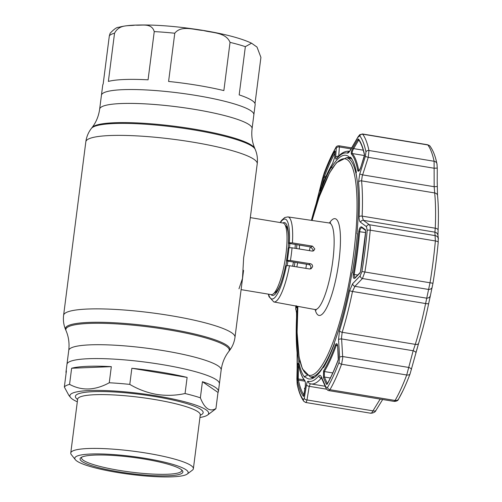 <?xml version="1.0" encoding="UTF-8"?>
<svg xmlns="http://www.w3.org/2000/svg" width="502" height="502" viewBox="0 0 502 502"><rect width="100%" height="100%" fill="white"/><g stroke="black" fill="none" stroke-linecap="round" stroke-linejoin="round"><path stroke-width="0.75" d="M196.276 95.487A76.837 12.117 7.3 0 1 253.861 114.77A76.837 12.117 -172.7 0 0 196.276 95.487A76.837 12.117 -172.7 0 0 101.435 95.242A76.837 12.117 7.3 0 1 196.276 95.487M185.056 393.524L187.12 377.41A76.837 12.117 -172.7 0 0 160.835 372.151A76.837 12.117 -172.7 0 0 131.85 368.273L129.786 384.394C138.207 389.376 147.186 392.715 156.724 394.415C166.25 395.871 175.694 395.576 185.056 393.524A76.837 12.117 7.3 0 1 200.367 397.816C204.64 408.584 209.83 412.161 215.935 408.546L218 392.432A76.837 12.117 -172.7 0 0 218.42 391.434L219.393 383.817A76.837 12.117 -172.7 0 0 161.813 364.534A76.837 12.117 -172.7 0 0 66.973 364.289A76.837 12.117 7.3 0 1 161.813 364.534A76.837 12.117 7.3 0 1 219.393 383.817L221.169 369.943C222.166 362.89 224.701 356.74 228.78 351.488L229.427 350.653C232.445 346.756 234.302 342.289 234.999 337.256L243.558 270.427M241.098 289.635L271.218 294.611A36.282 8.051 -80.6 0 0 272.58 294.354A36.282 8.051 -80.6 0 0 273.182 293.971A36.282 8.051 -80.6 0 0 285.073 260.13A36.282 8.051 -80.6 0 0 284.697 224.262A36.282 8.051 -80.6 0 0 283.046 223.026L250.322 217.617M249.958 220.472L243.652 257.695L242.491 278.466L238.977 288.801M296.851 266.913A36.282 8.051 -80.6 0 0 297.611 262.741M299.311 248.992A36.282 8.051 -80.6 0 0 299.55 245.133M168.59 81.456A76.837 12.117 7.3 0 1 197.581 85.334A76.837 12.117 7.3 0 1 223.861 90.592L230.041 42.363C225.875 32.26 212.239 32.931 203.341 30.496C194.186 29.938 181.209 24.912 174.771 33.232L168.59 81.456M148.065 79.831L154.246 31.601C151.554 22.515 141.671 25.79 135.295 25.1C128.694 26.28 119.451 23.895 114.544 33.201L108.369 81.424A76.837 12.117 7.3 0 1 148.065 79.831M103.155 84.091L109.329 35.862L110.145 33.245C114.136 29.034 117.004 27.058 118.742 27.315C122.538 26.211 127.332 25.508 133.118 25.2C152.608 24.328 175.951 26.06 203.141 30.402C225.009 34.036 241.142 38.296 251.533 43.191L245.352 46.661L239.172 94.884A76.837 12.117 7.3 0 1 255.16 104.617L252.079 128.644A76.837 12.117 7.3 0 0 194.5 109.361A76.837 12.117 7.3 0 0 99.66 109.116L102.734 85.089A76.837 12.117 7.3 0 1 103.155 84.091M255.01 103.544L260.921 57.391L257.011 47.069L251.533 43.191M218.42 391.434A76.837 12.117 -172.7 0 0 202.431 381.702L200.367 397.816M215.935 408.546A76.837 12.117 7.3 0 1 215.126 409.343L207.564 415.035A69.966 11.038 7.3 0 1 199.928 417.495M77.314 401.788A69.966 11.038 7.3 0 1 70.55 397.484A69.966 11.038 7.3 0 1 156.247 395.846A69.966 11.038 7.3 0 1 207.564 415.035M75.338 459.688L71.347 454.655A61.809 9.751 7.3 0 1 70.757 453.005A61.809 9.751 7.3 0 1 147.048 453.206A61.809 9.751 7.3 0 1 193.37 468.717A61.809 9.751 7.3 0 1 192.385 470.161L187.246 474.026A57.146 9.011 7.3 0 1 117.619 472.507A57.146 9.011 7.3 0 1 75.338 459.688A57.146 9.011 7.3 0 1 145.329 458.351A57.146 9.011 7.3 0 1 187.246 474.026M118.911 471.849A51.825 8.176 7.3 0 1 80.897 457.636A51.825 8.176 7.3 0 1 144.043 459.01A51.825 8.176 7.3 0 1 182.389 470.638A51.825 8.176 7.3 0 1 118.911 471.849M181.68 469.916A50.533 7.969 7.3 0 1 181.762 470.581A50.533 7.969 7.3 0 1 119.388 470.418A50.533 7.969 7.3 0 1 81.519 457.742A50.533 7.969 7.3 0 1 81.763 457.115M70.55 397.484L68.862 395.363L64.344 387.023L66.408 370.909A76.837 12.117 -172.7 0 0 65.994 371.907A76.837 12.117 -172.7 0 0 66.145 372.98M111.325 366.642A76.837 12.117 -172.7 0 0 71.629 368.242L69.565 384.363C81.882 391.014 95.116 390.481 109.26 382.762L111.325 366.642L71.629 368.242M187.12 377.41L131.85 368.273M218 392.432L202.431 381.702M109.26 382.762A76.837 12.117 7.3 0 1 129.786 384.394M64.344 387.023A76.837 12.117 7.3 0 1 69.565 384.363M312.677 251.1L313.148 249.864L310.801 247.009L312.508 246.137L292.428 242.88L289.328 242.811L288.412 243.275A36.928 8.195 -80.6 0 0 284.49 222.606A36.928 8.195 -80.6 0 0 282.864 222.995M312.508 246.137L314.842 248.998L313.618 250.849L312.125 251.075L292.051 247.819L288.964 247.737L288.085 248.189A36.928 8.195 -80.6 0 1 286.46 260.877L287.339 260.425A40.511 8.992 -80.6 0 0 288.964 247.737M310.198 268.997L310.87 267.635C311.02 266.041 310.349 265.037 308.843 264.61L286.46 260.877M271.03 294.58A36.928 8.195 -80.6 0 0 272.448 295.471A36.928 8.195 -80.6 0 0 285.487 266.116L286.397 265.652L289.503 265.721A43.103 9.569 99.4 0 1 273.841 301.959L269.003 296.657L268.313 294.134M308.843 264.61L310.5 263.763L290.426 260.507L287.339 260.425M310.5 263.763C312.006 264.177 312.696 265.175 312.564 266.769L311.121 268.727L309.583 268.978L289.503 265.721M310.801 247.009L288.412 243.275M305.881 268.382A36.602 8.12 99.4 0 1 306.502 264.221M309.314 250.617A36.602 8.12 99.4 0 1 310.318 246.928M296.538 312.376A2.592 2.541 -13.3 0 0 296.582 313.166L295.716 308.222L295.841 306L295.766 308.786L296.538 312.376L296.556 317.741A115.767 25.696 -80.6 0 0 297.109 352.36L297.165 383.729A137.793 30.584 -80.6 0 0 303.352 399.799L304.281 398.243L306.546 384.614C306.973 382.229 307.531 381.106 308.234 381.244A115.767 25.696 -80.6 0 0 318.908 375.791C319.78 374.85 320.621 375.258 321.424 377.015L325.942 387.174L327.549 387.437A137.793 30.584 -80.6 0 0 339.007 362.35L339.641 357.198L338.536 339.553L339.503 330.699A115.767 25.696 -80.6 0 0 349.624 290.627L352.642 283.705A2.592 2.096 43.7 0 0 354.914 286.328L426.436 298.144A3.884 3.401 -166.7 0 0 430.358 295.628A3.884 3.401 -166.7 0 0 430.396 295.44L428.677 303.522A3.884 0.64 -168.4 0 1 428.677 303.541A114.782 25.476 99.4 0 1 418.643 343.255L415.869 352.956A3.884 1.374 -165.3 0 0 415.901 352.868A3.884 1.374 -165.3 0 0 413.152 350.747L415.292 344.366A117.907 26.167 -80.6 0 0 425.602 303.547L430.019 282.751A139.932 31.055 -80.6 0 0 433.094 261.649A139.932 31.055 -80.6 0 0 435.372 240.947L434.895 232.15L435.253 228.203A117.907 26.167 -80.6 0 0 434.688 192.944L434.167 186.706L434.098 161.267A139.932 31.055 -80.6 0 0 427.817 144.946L427.509 144.727C429.342 145.473 430.214 146.007 430.12 146.327L430.12 146.327A3.884 3.709 142.9 0 0 427.817 144.946L362.67 134.178A139.932 31.055 99.4 0 1 368.957 150.5L368.261 157.339L365.356 156.442L365.964 151.899A137.793 30.584 -80.6 0 0 359.777 135.822L357.964 137.234L350.503 150.004C349.185 152.244 348.156 153.292 347.428 153.148A115.767 25.696 -80.6 0 0 336.754 158.601C335.913 159.548 335.537 159.216 335.631 157.609L336.302 148.303L335.587 148.19A137.793 30.584 -80.6 0 0 324.123 173.278L316.153 203.693A115.767 25.696 -80.6 0 0 311.435 220.365L316.178 203.58A2.592 1.324 17.2 0 0 316.153 203.693M438.139 236.687L438.221 242.209A137.422 30.503 99.4 0 1 435.981 262.54A137.422 30.503 99.4 0 1 432.962 283.26L430.729 294.028M335.474 344.83C336.541 342.841 337.294 343.374 337.733 346.43L338.492 357.844L338.241 359.903A134.367 29.825 99.4 0 1 327.066 384.369L326.425 384.262L323.464 377.673L323.589 370.846A117.267 26.029 -80.6 0 0 335.474 344.83A0.778 0.489 19.9 0 0 336.252 345.382A117.907 26.167 99.4 0 1 324.305 371.536L324.405 377.027L327.36 383.622M304.802 380.447C305.423 381.834 305.58 384.011 305.266 386.973L303.472 396.423A134.367 29.825 99.4 0 1 297.441 380.754L297.56 366.962C297.717 363.599 297.993 362.538 298.389 363.781A117.267 26.029 -80.6 0 0 304.802 380.447A0.778 0.747 137.8 0 0 304.971 380.943M296.795 307.67L297.04 306.22L296.619 307.946L296.155 305.643M352.642 283.705L360.179 275.874L361.948 271.526A137.793 30.584 -80.6 0 0 364.973 250.743A137.793 30.584 -80.6 0 0 367.219 230.362L366.479 226.691A2.592 2.366 -53.7 0 1 369.34 224.739C370.156 225.536 370.451 227.356 370.231 230.186A139.932 31.055 99.4 0 1 367.947 250.881A139.932 31.055 99.4 0 1 364.879 271.984L362.444 278.528L354.914 286.328L352.486 291.467A117.907 26.167 99.4 0 1 342.176 332.28L341.536 337.582L342.728 357.876L341.58 364.226A139.932 31.055 99.4 0 1 329.939 389.703L328.779 390.606L394.145 401.405L395.08 400.471A139.932 31.055 -80.6 0 0 406.72 374.988L413.152 350.747L341.63 338.932A2.592 0.747 -3.4 0 0 338.536 339.553M360.612 271.337L359.903 273.069L354.989 278.121C353.565 278.961 352.994 277.688 353.289 274.299A117.267 26.029 -80.6 0 0 356.514 252.713A117.267 26.029 -80.6 0 0 358.754 231.623C359.325 228.266 360.26 226.678 361.559 226.866A0.778 0.709 126.4 0 0 361.798 227.657L365.619 230.443L365.757 231.196A134.367 29.825 99.4 0 1 363.567 251.069A134.367 29.825 99.4 0 1 360.612 271.337L360.612 271.337M332.387 168.101L331.445 167.505A113.345 25.156 99.4 0 1 348.601 156.492A113.345 25.156 99.4 0 1 350.139 157.954L350.484 157.076A114.28 25.364 99.4 0 1 356.395 172.431L356 173.177A113.345 25.156 99.4 0 1 356.972 233.806L357.374 233.555A114.28 25.364 99.4 0 1 355.284 252.995A114.28 25.364 99.4 0 1 352.335 272.875L351.977 272.799A113.345 25.156 99.4 0 1 334.25 342.985L334.464 343.632A114.28 25.364 99.4 0 1 323.52 367.602L323.395 366.749A113.345 25.156 99.4 0 1 311.886 378.696A113.345 25.156 99.4 0 1 304.695 376.305L304.67 377.228A114.28 25.364 99.4 0 1 298.759 361.879L298.834 361.076A113.345 25.156 99.4 0 1 297.404 306.289M430.12 146.327C433.107 150.405 435.372 156.204 436.928 163.727L436.928 163.727A3.884 3.301 167.9 0 1 436.972 163.959L437.261 168.07L434.224 168.245L368.261 157.339L362.212 176.183L361.572 180.864A117.907 26.167 99.4 0 1 362.137 216.124L363.373 220.328L369.34 224.739L435.303 235.639A3.884 3.815 174.4 0 1 438.39 239.008L438.39 239.008A3.884 3.815 174.4 0 0 438.39 239.008L437.964 235.356A3.884 3.815 172.1 0 0 434.895 232.15L363.373 220.328A2.592 2.378 -53.3 0 0 360.518 222.248C359.476 221.388 359.005 219.525 359.099 216.651A115.767 25.696 -80.6 0 0 358.547 182.031L359.746 174.006L365.356 156.442M311.598 220.391A113.345 25.156 99.4 0 1 320.59 191.275L320.69 190.672L321.449 190.798M320.69 190.672A114.28 25.364 99.4 0 1 331.634 166.708L331.445 167.505M352.341 272.856L351.977 272.799M324.148 366.535L323.395 366.749M310.399 376.864A111.557 24.761 -80.6 0 0 313.769 377.83M304.695 376.305L307.186 375.546M299.863 360.838L298.834 361.076M298.759 361.879L300.165 362.111M350.114 157.917A111.557 24.761 -80.6 0 0 346.606 157.754M350.139 157.954L352.109 159.416M356.972 233.806L357.342 233.945A111.042 24.642 99.4 0 1 356.677 240.954M320.59 191.275L321.161 191.557M338.361 359.501A0.778 0.508 20.7 0 0 338.241 359.658C334.558 369.422 330.856 377.529 327.135 383.986A0.778 0.653 30 0 0 327.066 384.369M402.88 390.838A137.422 30.503 99.4 0 1 398.657 398.864A3.884 3.263 -150 0 1 398.563 399.04L402.88 390.838A137.422 30.503 99.4 0 0 410.084 373.846L418.612 343.381A3.884 1.989 -162.8 0 1 415.292 344.366L342.176 332.28A2.592 1.324 17.2 0 1 339.503 330.699M337.137 344.403L336.252 345.382L337.576 345.602M327.342 383.622A0.778 0.621 155.7 0 0 326.425 384.262M323.464 377.673A0.778 0.621 -24 0 1 324.405 377.027L330.341 378.012M334.997 153.06A133.457 29.618 -80.6 0 0 324.512 176.277L324.066 177.513L323.119 177.532L323.727 175.531A134.367 29.825 99.4 0 1 334.903 151.064L334.708 157.132L332.575 163.627A117.267 26.029 -80.6 0 0 320.696 189.643C319.881 191.676 319.793 191.256 320.439 188.375L321.18 188.3M320.439 188.375L323.119 177.532M437.261 168.07L437.211 183.556M359.049 140.008L358.522 140.347A0.778 0.464 -149.4 0 1 357.769 139.575L358.497 139.01A134.367 29.825 99.4 0 1 364.534 154.685A0.778 0.659 -12.1 0 0 364.471 155.08L360.612 167.856C359.369 171.031 358.428 171.979 357.782 170.693A117.267 26.029 -80.6 0 0 351.362 154.032C350.998 152.683 351.513 150.619 352.906 147.833A0.778 0.464 30.3 0 0 353.665 148.611C352.442 150.807 351.965 152.451 352.228 153.53A117.907 26.167 99.4 0 1 358.679 170.285L358.88 170.724M352.906 147.833L357.769 139.575M364.534 154.685L364.283 156.498M365.632 230.462A0.778 0.709 -53.8 0 1 365.456 229.734L365.757 231.196M361.559 226.866L365.456 229.734M362.099 227.776C360.963 227.607 360.147 228.862 359.658 231.554A117.907 26.167 99.4 0 1 357.411 252.751A117.907 26.167 99.4 0 1 354.161 274.462L354.801 277.757M360.267 272.511A0.778 0.627 44.4 0 0 359.903 273.069M354.989 278.121A0.778 0.627 -135.9 0 1 355.14 277.688L355.008 277.832M303.879 395.551A0.778 0.515 9 0 0 303.842 395.802A0.778 0.74 142.9 0 0 303.472 396.423M297.56 366.962L298.502 367.012L298.263 378.922L297.328 378.878M304.118 379.895L298.263 378.922L298.401 380.108A0.778 0.659 167.9 0 0 297.441 380.754M298.565 364.828L298.502 367.012L299.048 367.1M304.821 389.521L304.457 388.429L305.116 387.745M370.514 413.02C371.085 413.642 371.9 412.92 372.948 410.856A3.884 2.29 31.8 0 0 376.017 410.297L376.017 410.297C375.389 411.998 373.67 412.977 370.852 413.253L305.674 402.478L303.829 401.336A2.592 2.472 142.9 0 1 303.352 399.799M296.619 307.946A0.778 0.759 -12 0 1 296.826 307.5M350.503 150.004A2.592 1.55 30 0 1 350.634 149.558L358.095 136.764L359.821 134.643L362.67 134.178A2.592 2.472 142.9 0 0 359.777 135.822M324.273 172.889A2.592 1.688 20.7 0 0 324.179 173.077C327.994 162.962 331.86 154.497 335.782 147.688L335.782 147.688C336.202 146.421 337.288 145.787 339.026 145.793L339.39 146.96A2.592 2.234 -175.4 0 0 336.302 148.303M304.281 398.243A2.592 1.713 9.1 0 0 306.979 399.95C306.465 402.102 305.925 402.874 305.367 402.259M310.324 383.76L309.238 386.32L306.979 399.95L372.948 410.856L380.177 399.096M321.487 377.95L321.198 378.207A117.907 26.167 99.4 0 1 311.058 383.93L325.164 386.264M437.192 186.524L434.167 186.706L362.645 174.884L359.746 174.006M358.095 136.764A2.592 1.544 30.5 0 0 357.964 137.234M338.561 156.241A2.592 2.234 -176.2 0 0 335.631 157.609M316.222 203.473A2.592 1.324 17.2 0 0 316.178 203.58L322.573 178.367A2.592 0.91 13.9 0 1 322.604 178.285M295.797 309.565A2.592 2.541 -11.4 0 1 295.766 308.786M297.309 360.618L296.889 379.01M296.889 379.041L297.197 384.3C298.765 391.786 300.974 397.465 303.829 401.336M306.546 384.614A2.592 1.713 9.7 0 0 309.238 386.32L326.589 389.188M321.424 377.015A2.592 2.071 156.4 0 0 321.531 378.05L326.055 388.247C327.229 389.922 328.139 390.713 328.779 390.606M325.942 387.174A2.592 2.064 155.8 0 0 326.055 388.247M339.641 357.198A2.592 0.74 -3.8 0 1 342.74 356.546L408.71 367.445A3.884 1.381 -164.9 0 1 411.464 369.434M360.179 275.874A2.592 2.09 44.3 0 0 362.444 278.528L428.413 289.428A3.884 3.401 -167.7 0 0 432.209 287.301M366.479 226.691L360.518 222.248M335.154 151.466A0.778 0.671 4.8 0 1 335.141 151.29L335.141 151.29A0.778 0.671 4.8 0 1 335.185 151.115M334.708 157.132A0.778 0.671 -175.7 0 0 334.671 157.465M99.66 109.116C98.662 116.169 96.127 122.319 92.048 127.571A82.391 12.996 7.3 0 1 193.245 128.976A82.391 12.996 7.3 0 1 254.796 148.416L255.211 149.389A82.924 13.077 7.3 0 0 193.257 129.817A82.924 13.077 7.3 0 0 91.402 128.405C88.383 132.302 86.526 136.77 85.829 141.802A86.394 13.629 7.3 0 1 192.473 142.079A86.394 13.629 7.3 0 1 257.225 163.759C257.821 158.714 257.149 153.926 255.211 149.389M65.994 371.907L68.749 350.421C69.558 343.343 68.655 336.748 66.032 330.642L65.624 329.67C63.679 325.139 63.007 320.345 63.603 315.3A86.394 13.629 7.3 0 1 170.253 315.576A86.394 13.629 7.3 0 1 234.999 337.256M65.624 329.67A82.924 13.077 7.3 0 1 167.781 328.697A82.924 13.077 7.3 0 1 229.427 350.653M66.032 330.642A82.391 12.996 7.3 0 1 167.536 329.67A82.391 12.996 7.3 0 1 228.78 351.488M68.749 350.421A76.837 12.117 7.3 0 1 163.589 350.666A76.837 12.117 7.3 0 1 221.169 369.943M294.191 266.48A34.036 7.555 -80.6 0 0 294.963 262.295M296.626 248.559A34.036 7.555 -80.6 0 0 296.826 244.675M292.647 266.236A33.427 7.417 -80.6 0 0 293.388 262.232M295.069 248.308A33.427 7.417 -80.6 0 0 295.264 244.418M276.439 292.584L275.265 292.39A33.427 7.417 -80.6 0 0 276.502 292.151A33.427 7.417 -80.6 0 0 276.872 291.932M287.119 265.539A33.427 7.417 -80.6 0 0 287.935 261.122M289.566 247.63A33.427 7.417 -80.6 0 0 289.779 243.501M287.539 227.381A33.427 7.417 -80.6 0 0 286.165 226.427L287.339 226.622M273.182 293.971L275.579 292.151A34.036 7.555 -80.6 0 0 281.02 282.814M285.707 266.004A34.036 7.555 -80.6 0 0 286.655 260.914M288.248 248.101A34.036 7.555 -80.6 0 0 288.524 243.294M288.531 237.346A34.036 7.555 -80.6 0 0 286.391 226.753L284.697 224.262M174.771 33.232A76.837 12.117 -172.7 0 0 154.246 31.601M114.544 33.201A76.837 12.117 -172.7 0 0 109.329 35.862M245.352 46.661A76.837 12.117 -172.7 0 0 230.041 42.363M193.37 468.717L200.26 414.903A61.809 9.751 -172.7 0 0 153.938 399.391A61.809 9.751 -172.7 0 0 77.647 399.197L77.615 398.814M77.609 399.492A64.4 10.159 7.3 0 1 154.892 396.536A64.4 10.159 7.3 0 1 200.223 415.198M350.804 158.444L346.418 157.722A111.042 24.642 99.4 0 1 356.822 178.066M297.912 306.383A109.743 24.36 -80.6 0 0 316.662 372.089A109.743 24.36 -80.6 0 0 353.678 253.472A109.743 24.36 -80.6 0 0 347.767 160.094A109.743 24.36 -80.6 0 0 312.106 220.466M316.191 310.104L314.98 309.521A43.85 9.733 -80.6 0 0 332.801 260.827A43.85 9.733 -80.6 0 0 329.281 222.988L330.617 222.819M329.419 223.007A49.033 10.881 99.4 0 1 338.957 260.996A49.033 10.881 99.4 0 1 326.997 307.073A49.033 10.881 99.4 0 1 315.118 309.546M292.051 247.819A43.103 9.569 99.4 0 1 291.355 254.1A43.103 9.569 99.4 0 1 290.426 260.507M329.281 222.988L287.897 216.908A43.103 9.569 99.4 0 1 292.428 242.88M268.595 294.178A40.511 8.992 -80.6 0 0 286.397 265.652M289.328 242.811A40.511 8.992 -80.6 0 0 280.423 222.593M334.363 343.324A111.042 24.642 99.4 0 1 310.211 376.833L302.373 368.844L299.079 356.941L297.084 332.349L297.874 306.377M438.221 242.209A3.884 1.173 -174.8 0 0 435.372 240.947L370.231 230.186A2.592 0.784 5.2 0 0 367.219 230.362M365.964 151.899A2.592 2.203 167.9 0 1 368.957 150.5L434.098 161.267A3.884 3.301 167.9 0 1 436.928 163.727L437.098 164.738M437.236 182.521L437.524 195.429A3.884 2.918 174.4 0 0 434.688 192.944L361.572 180.864A2.592 1.945 174.4 0 0 358.547 182.031M365.569 232.526L358.754 231.623M337.193 344.41L337.689 346.518L338.241 359.658A0.778 0.508 20.7 0 0 338.241 359.903M323.589 370.846A0.778 0.665 31.5 0 0 324.305 371.536L332.763 372.936M335.11 151.711A0.778 0.653 -150 0 1 334.903 151.064M325.93 176.516L324.512 176.277A0.778 0.508 -159.3 0 1 323.727 175.531M325.396 177.733L324.066 177.513L321.826 186.568M364.465 155.551L352.228 153.53A0.778 0.747 -42.2 0 0 351.362 154.032M359.093 140.441L358.522 140.347L353.665 148.611L363.266 150.198M357.782 170.693A0.778 0.646 -10.6 0 1 358.679 170.285L359.344 170.398M364.471 155.08C362.946 148.015 360.982 142.894 358.585 139.732L358.585 139.732A0.778 0.74 -37.1 0 1 358.497 139.01M353.289 274.299L357.706 275.046M305.078 381.213L298.401 380.108A133.457 29.618 -80.6 0 0 303.936 395.036M298.389 363.781A0.778 0.646 169.4 0 0 298.395 363.937L298.395 363.937C299.895 372.026 302.097 377.699 304.99 380.962L304.971 380.936C305.385 381.903 305.486 383.873 305.26 386.835L303.835 395.67M359.099 216.651A2.592 1.199 -177.4 0 1 362.137 216.124L435.253 228.203A3.884 1.801 -177.4 0 1 438.083 230.073L437.964 235.356M351.023 148.881L339.39 146.96L338.712 156.273M321.631 378.276L321.198 378.207A2.592 2.372 40.4 0 1 318.908 375.791M327.549 387.437A2.592 2.177 30 0 0 329.939 389.703L395.08 400.471A3.884 3.263 -150 0 0 398.563 399.04L398.563 399.04C398.193 400.521 396.724 401.311 394.145 401.405M410.084 373.846A3.884 2.535 -159.3 0 1 406.72 374.988L341.58 364.226A2.592 1.688 20.7 0 1 339.007 362.35M430.741 294.003L428.677 303.541A3.884 0.64 -168.4 0 1 425.602 303.547L352.486 291.467A2.592 0.427 11.6 0 1 349.624 290.627M361.948 271.526L432.962 283.26M349.304 151.466A2.592 2.529 106.8 0 0 347.428 153.148M349.511 151.271C345.508 150.87 341.774 152.608 338.317 156.498L337.2 157.747A2.592 2.372 40.4 0 0 336.754 158.601M335.782 147.688A2.592 2.177 30 0 0 335.587 148.19M322.573 178.367L324.179 173.077A2.592 1.688 20.7 0 0 324.123 173.278M296.556 317.741A2.592 1.199 -177.4 0 0 296.544 317.835C295.96 331.1 296.142 342.722 297.109 352.686L297.291 360.605M297.109 352.36A2.592 1.945 174.4 0 0 297.109 352.686M297.165 383.729A2.592 2.203 167.9 0 0 297.197 384.3M308.234 381.244A2.592 2.529 106.8 0 0 310.016 383.691L311.058 383.93M320.696 189.643A0.778 0.489 -160.1 0 1 320.709 189.587L320.326 190.565M438.077 230.173A3.884 1.801 -177.4 0 0 438.083 230.073C438.673 216.908 438.484 205.356 437.524 195.429M418.643 343.255A3.884 1.989 -162.8 0 1 418.612 343.381C422.383 331.151 425.74 317.873 428.677 303.541M249.952 220.51L257.225 163.759M63.603 315.3L85.829 141.802M92.048 127.571L91.402 128.405M254.796 148.416C252.173 142.311 251.27 135.716 252.079 128.644M70.757 453.005L77.647 399.197M200.26 414.903L200.392 414.539M346.418 157.722L336.516 162.661L329.488 172.958L319.234 196.878L312.068 220.46M287.897 216.908L284.728 217.523L281.609 220.372L280.141 222.543M273.841 301.959L314.98 309.521M314.296 377.504L310.211 376.833M358.585 139.732L358.986 139.97M364.245 156.492L360.574 167.844L359.062 170.812M360.549 271.325L365.682 231.284M360.053 272.642L355.14 277.688M298.778 363.944L298.395 363.937M382.662 399.51L376.017 410.297M362.331 133.952L427.509 144.727M339.026 145.793L351.607 147.87M350.634 149.558L349.568 151.466M296.582 313.16L296.544 317.835M321.983 377.849L321.23 377.498L321.531 378.05M320.709 189.587C324.643 178.756 328.622 170.046 332.644 163.464L334.665 157.321L335.148 151.253"/></g></svg>
